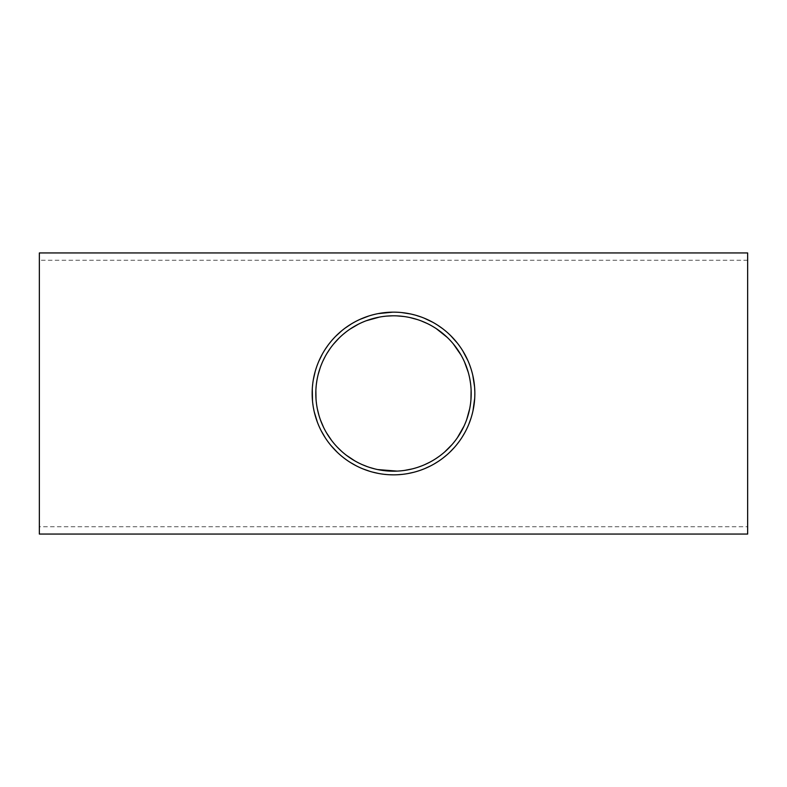 <?xml version="1.0" encoding="UTF-8"?>
<svg xmlns="http://www.w3.org/2000/svg" width="787" height="787" viewBox="0 0 787 787"><rect width="100%" height="100%" fill="white"/><g stroke="black" fill="none" stroke-linecap="round" stroke-linejoin="round"><path stroke-width="0.59" stroke-dasharray="3.94 2.95" d="M397.071 471.108L404.695 470.38M411.926 468.973L418.399 467.094M421.901 465.815L424.557 464.714M429.24 462.481L435.988 458.546M439.166 456.352L444.694 451.945M452.023 444.596L457.444 437.621M463.956 426.229L466.829 419.156M469.662 408.827L470.951 399.639M471.108 389.831L470.547 383.485M469.996 379.934L468.196 372.143M464.517 362.01L460.936 354.917M453.361 343.978L447.282 337.426M436.362 328.7L427.134 323.467M421.419 320.998L417.228 319.522M410.312 317.653L403.741 316.482M397.002 315.892L392.713 315.813M387.056 316.079L379.432 317.092M366.221 320.752L358.311 324.234M350.018 329.114L345.995 332.025M343.152 334.337L339.187 337.948M333.472 344.175L330.156 348.523M326.851 353.57L325.041 356.777M322.877 361.125L320.211 367.726M318.125 374.671L316.984 380.013M316.404 383.928L315.872 390.411M316.01 399.039L317.358 408.925M318.942 415.329L320.437 419.914M323.634 427.479L326.526 432.88M331.632 440.494L337.416 447.262M341.607 451.315L346.329 455.23M354.789 460.857L362.404 464.694M367.431 466.691L369.683 467.448M374.946 468.944L377.691 469.564M39.35 526.749L39.35 260.251L39.35 526.749L747.65 526.749L747.65 260.251L747.65 526.749M389.26 474.738L378.547 473.459M372.251 472.023L369.979 471.374M363.21 468.993L356.157 465.766M350.402 462.49L345.896 459.46M344.332 458.3L337.289 452.299M330.786 445.314L325.287 437.808M321.312 430.991L317.368 422.157M314.298 412.024L312.518 401.213M312.282 388.926L313.354 379.58M315.164 371.582L318.951 360.958M322.375 354.022L325.297 349.162M328.13 345.1L335.665 336.305M341.745 330.747L345.139 328.09M351.248 323.988L360.033 319.365M368.788 316L378.085 313.629M392.634 312.164L401.606 312.557M410.558 313.964L424.154 318.155M432.732 322.247L437.739 325.238M442.54 328.602L450.705 335.675M457.198 342.916L462.913 351.1M467.862 360.535L469.888 365.532M470.774 368.109L472.81 375.429M474.561 386.761L474.709 398.232M472.977 410.853L471.01 418.172M468.806 424.262L464.783 432.683M462.244 436.982L459.706 440.769M457.257 444.016L454.315 447.518M450.125 451.895L446.888 454.866M442.835 458.182L438.379 461.349M434.572 463.71L430.686 465.845M424.793 468.58L413.647 472.308M407.823 473.577L401.852 474.413M397.524 474.748L393.5 474.846M39.35 252.942L39.35 534.058M747.65 252.942L747.65 534.058M747.65 260.251L39.35 260.251"/><path stroke-width="1.18" d="M377.691 469.564L397.071 471.108M404.695 470.38L411.926 468.973M418.399 467.094L421.901 465.815M424.557 464.714L429.24 462.481M435.988 458.546L439.166 456.352M444.694 451.945L452.023 444.596M457.444 437.621L463.956 426.229M466.829 419.156L469.662 408.827M470.951 399.639L471.108 389.831M470.547 383.485L469.996 379.934M468.196 372.143L464.517 362.01M460.936 354.917L453.361 343.978M447.282 337.426L436.362 328.7M427.134 323.467L421.419 320.998M417.228 319.522L410.312 317.653M403.741 316.482L397.002 315.892M392.713 315.813L387.056 316.079M379.432 317.092L366.221 320.752M358.311 324.234L350.018 329.114M345.995 332.025L343.152 334.337M339.187 337.948L333.472 344.175M330.156 348.523L326.851 353.57M325.041 356.777L322.877 361.125M320.211 367.726L318.125 374.671M316.984 380.013L316.404 383.928M315.872 390.411L316.01 399.039M317.358 408.925L318.942 415.329M320.437 419.914L323.634 427.479M326.526 432.88L331.632 440.494M337.416 447.262L341.607 451.315M346.329 455.23L354.789 460.857M362.404 464.694L367.431 466.691M369.683 467.448L374.946 468.944M471.197 393.5A77.697 77.697 0 0 1 393.5 471.197A77.697 77.697 0 0 1 315.813 393.5A77.697 77.697 0 0 1 393.5 315.803A77.697 77.697 0 0 1 471.197 393.5M393.5 474.846A81.346 81.346 0 0 1 312.154 393.5A81.346 81.346 0 0 1 393.5 312.154A81.346 81.346 0 0 1 474.846 393.5A81.346 81.346 0 0 1 393.5 474.846L389.26 474.738M378.547 473.459L372.251 472.023M369.979 471.374L363.21 468.993M356.157 465.766L350.402 462.49M345.896 459.46L344.332 458.3M337.289 452.299L330.786 445.314M325.287 437.808L321.312 430.991M317.368 422.157L314.298 412.024M312.518 401.213L312.282 388.926M313.354 379.58L315.164 371.582M318.951 360.958L322.375 354.022M325.297 349.162L328.13 345.1M335.665 336.305L341.745 330.747M345.139 328.09L351.248 323.988M360.033 319.365L368.788 316M378.085 313.629L392.634 312.164M401.606 312.557L410.558 313.964M424.154 318.155L432.732 322.247M437.739 325.238L442.54 328.602M450.705 335.675L457.198 342.916M462.913 351.1L467.862 360.535M469.888 365.532L470.774 368.109M472.81 375.429L474.561 386.761M474.709 398.232L472.977 410.853M471.01 418.172L468.806 424.262M464.783 432.683L462.244 436.982M459.706 440.769L457.257 444.016M454.315 447.518L450.125 451.895M446.888 454.866L442.835 458.182M438.379 461.349L434.572 463.71M430.686 465.845L424.793 468.58M413.647 472.308L407.823 473.577M401.852 474.413L397.524 474.748M39.35 534.058L39.35 252.942L747.65 252.942L747.65 534.058L39.35 534.058"/></g></svg>
